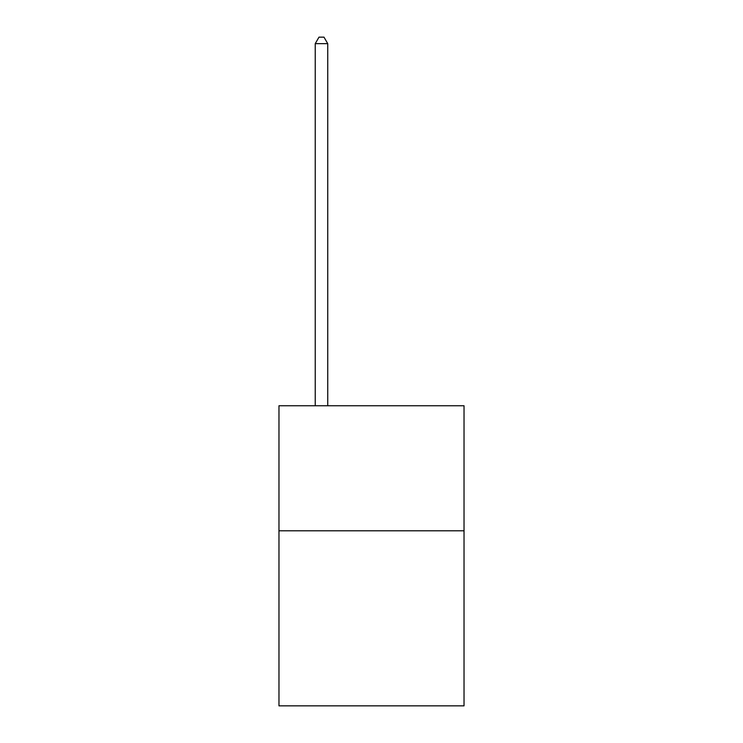 <?xml version="1.0" encoding="UTF-8"?>
<svg xmlns="http://www.w3.org/2000/svg" width="743" height="743" viewBox="0 0 743 743"><rect width="100%" height="100%" fill="white"/><g stroke="black" fill="none" stroke-linecap="round" stroke-linejoin="round"><path stroke-width="1.11" d="M464.031 530.799L464.031 705.85L278.969 705.85L278.969 405.762L464.031 405.762L464.031 530.799L278.969 530.799M327.737 405.762L327.737 43.651L315.236 43.651L315.236 405.762M315.236 43.651L318.988 37.15L323.985 37.15L327.737 43.651"/></g></svg>
